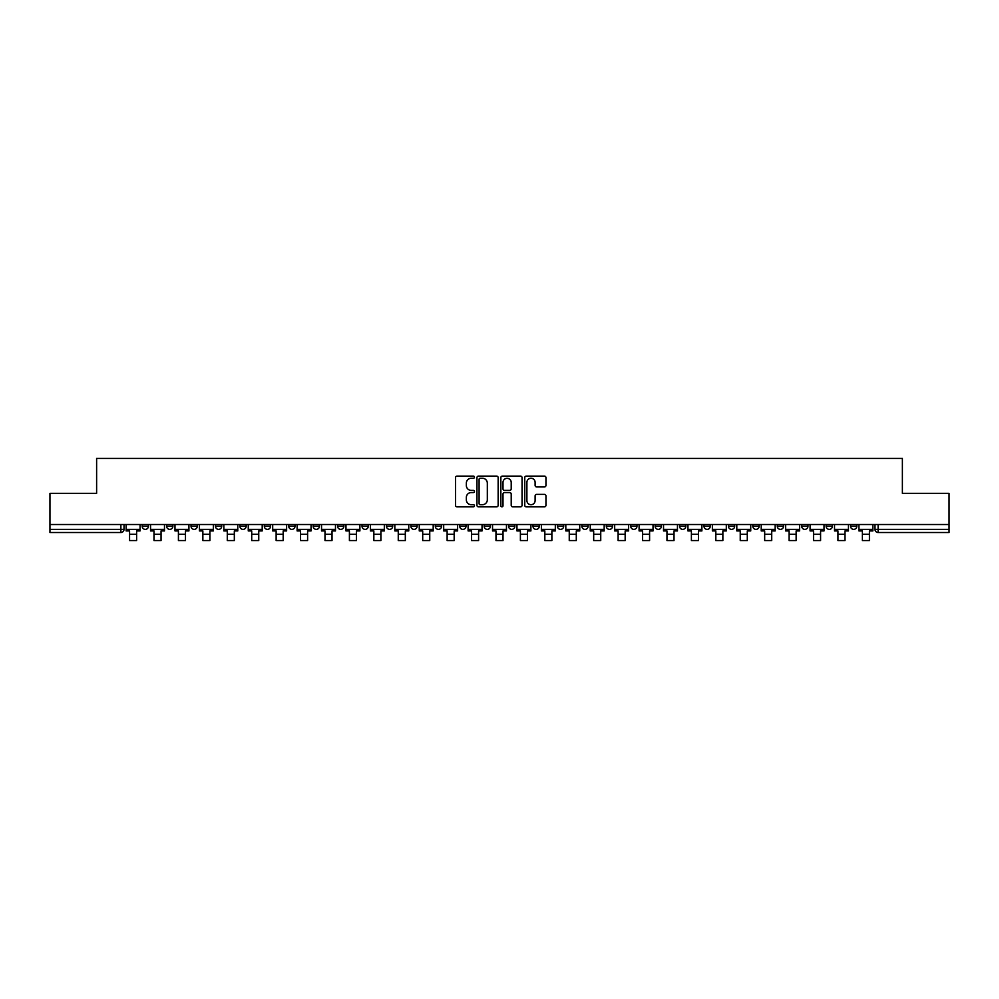 <?xml version="1.0" encoding="UTF-8"?>
<svg xmlns="http://www.w3.org/2000/svg" width="999" height="999" viewBox="0 0 999 999"><rect width="100%" height="100%" fill="white"/><g stroke="black" fill="none" stroke-linecap="round" stroke-linejoin="round"><path stroke-width="1.5" d="M474.45 477.185A1.074 1.074 0 0 0 473.376 476.111L457.043 476.111A1.536 1.536 0 0 0 455.507 477.647L455.507 505.307A1.536 1.536 0 0 0 457.043 506.843L473.376 506.843A1.074 1.074 0 0 0 474.45 505.769A1.074 1.074 0 0 0 473.376 504.695L471.253 504.695A4.92 4.92 0 0 1 466.346 499.775L466.346 497.465A4.92 4.92 0 0 1 471.253 492.557L473.376 492.557A1.074 1.074 0 0 0 474.45 491.471A1.074 1.074 0 0 0 473.376 490.397L471.253 490.397A4.92 4.92 0 0 1 466.346 485.477L466.346 483.179A4.92 4.92 0 0 1 471.253 478.259L473.376 478.259A1.074 1.074 0 0 0 474.45 477.185M801.71 524.512L801.71 526.236L807.966 526.236A3.134 3.134 0 0 1 804.832 529.37A3.134 3.134 0 0 1 801.71 526.236L801.71 524.512M777.284 524.512L777.284 526.236L783.541 526.236A3.134 3.134 0 0 1 780.406 529.37A3.134 3.134 0 0 1 777.284 526.236L777.284 524.512M630.719 524.512L630.719 526.236L636.975 526.236A3.134 3.134 0 0 1 633.853 529.37A3.134 3.134 0 0 1 630.719 526.236L630.719 524.512M606.293 524.512L606.293 526.236L612.549 526.236A3.134 3.134 0 0 1 609.427 529.37A3.134 3.134 0 0 1 606.293 526.236L606.293 524.512M581.868 524.512L581.868 526.236L588.124 526.236A3.134 3.134 0 0 1 584.989 529.37A3.134 3.134 0 0 1 581.868 526.236L581.868 524.512M533.004 524.512L533.004 526.236L539.273 526.236A3.134 3.134 0 0 1 536.138 529.37A3.134 3.134 0 0 1 533.004 526.236L533.004 524.512M484.153 526.236L484.153 524.512L484.153 526.236A3.134 3.134 0 0 0 487.287 529.37A3.134 3.134 0 0 1 484.153 526.236L490.422 526.236A3.134 3.134 0 0 1 487.287 529.37A3.134 3.134 0 0 0 490.422 526.236L490.422 524.512L490.422 526.236M459.727 526.236L459.727 524.512L459.727 526.236A3.134 3.134 0 0 0 462.862 529.37A3.134 3.134 0 0 1 459.727 526.236L465.996 526.236A3.134 3.134 0 0 1 462.862 529.37M435.302 526.236L435.302 524.512L435.302 526.236A3.134 3.134 0 0 0 438.436 529.37A3.134 3.134 0 0 1 435.302 526.236L441.57 526.236A3.134 3.134 0 0 1 438.436 529.37A3.134 3.134 0 0 0 441.57 526.236L441.57 524.512L441.57 526.236M410.876 524.512L410.876 526.236L417.132 526.236A3.134 3.134 0 0 1 414.011 529.37A3.134 3.134 0 0 1 410.876 526.236L410.876 524.512M386.451 524.512L386.451 526.236L392.707 526.236A3.134 3.134 0 0 1 389.573 529.37A3.134 3.134 0 0 1 386.451 526.236L386.451 524.512M362.025 524.512L362.025 526.236L368.281 526.236A3.134 3.134 0 0 1 365.147 529.37A3.134 3.134 0 0 1 362.025 526.236L362.025 524.512M337.587 526.236L337.587 524.512L337.587 526.236A3.134 3.134 0 0 0 340.721 529.37A3.134 3.134 0 0 1 337.587 526.236L343.856 526.236A3.134 3.134 0 0 1 340.721 529.37M288.736 526.236L288.736 524.512L288.736 526.236A3.134 3.134 0 0 0 291.87 529.37A3.134 3.134 0 0 1 288.736 526.236L295.005 526.236A3.134 3.134 0 0 1 291.87 529.37A3.134 3.134 0 0 0 295.005 526.236L295.005 524.512L295.005 526.236M264.31 526.236L264.31 524.512L264.31 526.236A3.134 3.134 0 0 0 267.445 529.37A3.134 3.134 0 0 1 264.31 526.236L270.579 526.236A3.134 3.134 0 0 1 267.445 529.37A3.134 3.134 0 0 0 270.579 526.236L270.579 524.512L270.579 526.236M239.885 526.236L239.885 524.512L239.885 526.236A3.134 3.134 0 0 0 243.019 529.37A3.134 3.134 0 0 1 239.885 526.236L246.154 526.236A3.134 3.134 0 0 1 243.019 529.37A3.134 3.134 0 0 0 246.154 526.236L246.154 524.512L246.154 526.236M215.459 526.236L215.459 524.512L215.459 526.236A3.134 3.134 0 0 0 218.594 529.37A3.134 3.134 0 0 1 215.459 526.236L221.716 526.236A3.134 3.134 0 0 1 218.594 529.37M191.034 526.236L191.034 524.512L191.034 526.236A3.134 3.134 0 0 0 194.168 529.37A3.134 3.134 0 0 1 191.034 526.236L197.29 526.236A3.134 3.134 0 0 1 194.168 529.37A3.134 3.134 0 0 0 197.29 526.236L197.29 524.512L197.29 526.236M166.608 526.236L166.608 524.512L166.608 526.236A3.134 3.134 0 0 0 169.73 529.37A3.134 3.134 0 0 1 166.608 526.236L172.864 526.236A3.134 3.134 0 0 1 169.73 529.37A3.134 3.134 0 0 0 172.864 526.236L172.864 524.512L172.864 526.236M544.418 486.938A1.536 1.536 0 0 0 545.953 485.402L545.953 477.647A1.536 1.536 0 0 0 544.418 476.111L526.286 476.111A1.536 1.536 0 0 0 524.75 477.647L524.75 505.307A1.536 1.536 0 0 0 526.286 506.843L544.418 506.843A1.536 1.536 0 0 0 545.953 505.307L545.953 495.929A1.536 1.536 0 0 0 544.418 494.393L536.65 494.393A1.536 1.536 0 0 0 535.114 495.929L535.114 500.586A4.108 4.108 0 0 1 531.006 504.695A4.108 4.108 0 0 1 526.898 500.586L526.898 482.367A4.108 4.108 0 0 1 531.006 478.259A4.108 4.108 0 0 1 535.114 482.367L535.114 485.402A1.536 1.536 0 0 0 536.65 486.938L544.418 486.938M49.95 524.512L49.95 493.356L96.616 493.356L96.616 458.441L902.384 458.441L902.384 493.356L949.05 493.356L949.05 524.512L49.95 524.512L49.95 529.37L124.013 529.37L124.013 524.512M498.151 477.647A1.536 1.536 0 0 0 496.615 476.111L478.484 476.111A1.536 1.536 0 0 0 476.948 477.647L476.948 505.307A1.536 1.536 0 0 0 478.484 506.843L496.615 506.843A1.536 1.536 0 0 0 498.151 505.307L498.151 477.647M502.385 476.111L520.516 476.111A1.536 1.536 0 0 1 522.052 477.647L522.052 505.307A1.536 1.536 0 0 1 520.516 506.843L512.762 506.843A1.536 1.536 0 0 1 511.213 505.307L511.213 494.093A1.536 1.536 0 0 0 509.677 492.557L504.532 492.557A1.536 1.536 0 0 0 502.997 494.093L502.997 505.769A1.074 1.074 0 0 1 501.923 506.843A1.074 1.074 0 0 1 500.849 505.769L500.849 477.647A1.536 1.536 0 0 1 502.385 476.111M874.987 524.512L874.987 529.37L949.05 529.37L949.05 532.504L878.121 532.504A3.134 3.134 0 0 1 874.987 529.37M949.05 524.512L949.05 529.37M124.013 529.37A3.134 3.134 0 0 1 120.879 532.504L49.95 532.504L49.95 529.37M856.817 524.512L856.817 526.236A3.134 3.134 0 0 1 853.695 529.37A3.134 3.134 0 0 1 850.561 526.236L856.817 526.236M850.561 524.512L850.561 526.236M832.392 524.512L832.392 526.236A3.134 3.134 0 0 1 829.27 529.37A3.134 3.134 0 0 1 826.136 526.236L832.392 526.236M826.136 524.512L826.136 526.236M807.966 524.512L807.966 526.236M783.541 524.512L783.541 526.236L783.541 524.512M759.115 524.512L759.115 526.236A3.134 3.134 0 0 1 755.981 529.37A3.134 3.134 0 0 1 752.846 526.236L759.115 526.236M752.846 524.512L752.846 526.236M734.69 524.512L734.69 526.236A3.134 3.134 0 0 1 731.555 529.37A3.134 3.134 0 0 1 728.421 526.236L734.69 526.236M728.421 524.512L728.421 526.236M710.264 524.512L710.264 526.236A3.134 3.134 0 0 1 707.13 529.37A3.134 3.134 0 0 1 703.995 526.236L710.264 526.236M703.995 524.512L703.995 526.236M685.838 524.512L685.838 526.236A3.134 3.134 0 0 1 682.704 529.37A3.134 3.134 0 0 1 679.57 526.236L685.838 526.236M679.57 524.512L679.57 526.236M661.413 524.512L661.413 526.236A3.134 3.134 0 0 1 658.279 529.37A3.134 3.134 0 0 1 655.144 526.236L661.413 526.236M655.144 524.512L655.144 526.236M636.975 524.512L636.975 526.236A3.134 3.134 0 0 1 633.853 529.37M612.549 524.512L612.549 526.236M588.124 526.236L588.124 524.512L588.124 526.236A3.134 3.134 0 0 1 584.989 529.37M563.698 524.512L563.698 526.236A3.134 3.134 0 0 1 560.564 529.37A3.134 3.134 0 0 1 557.43 526.236A3.134 3.134 0 0 0 560.564 529.37A3.134 3.134 0 0 0 563.698 526.236L557.43 526.236L557.43 524.512M539.273 526.236L539.273 524.512L539.273 526.236A3.134 3.134 0 0 1 536.138 529.37M514.847 524.512L514.847 526.236A3.134 3.134 0 0 1 511.713 529.37A3.134 3.134 0 0 1 508.578 526.236A3.134 3.134 0 0 0 511.713 529.37M508.578 524.512L508.578 526.236L514.847 526.236M465.996 524.512L465.996 526.236L465.996 524.512M417.132 526.236L417.132 524.512L417.132 526.236A3.134 3.134 0 0 1 414.011 529.37M392.707 526.236L392.707 524.512L392.707 526.236A3.134 3.134 0 0 1 389.573 529.37M368.281 526.236L368.281 524.512L368.281 526.236A3.134 3.134 0 0 1 365.147 529.37M343.856 524.512L343.856 526.236L343.856 524.512M319.43 526.236L319.43 524.512L319.43 526.236A3.134 3.134 0 0 1 316.296 529.37A3.134 3.134 0 0 1 313.162 526.236L319.43 526.236A3.134 3.134 0 0 1 316.296 529.37M313.162 524.512L313.162 526.236M221.716 524.512L221.716 526.236L221.716 524.512M148.439 524.512L148.439 526.236A3.134 3.134 0 0 1 145.305 529.37A3.134 3.134 0 0 1 142.183 526.236A3.134 3.134 0 0 0 145.305 529.37A3.134 3.134 0 0 0 148.439 526.236L148.439 524.512M142.183 524.512L142.183 526.236L148.439 526.236M480.169 478.259A1.074 1.074 0 0 0 479.095 479.333L479.095 503.621A1.074 1.074 0 0 0 480.169 504.695L482.405 504.695A4.92 4.92 0 0 0 487.325 499.775L487.325 483.179A4.92 4.92 0 0 0 482.405 478.259L480.169 478.259M511.213 482.442A4.108 4.108 0 0 0 507.105 478.334A4.108 4.108 0 0 0 502.997 482.442L502.997 488.861A1.536 1.536 0 0 0 504.532 490.397L509.677 490.397A1.536 1.536 0 0 0 511.213 488.861L511.213 482.442M126.124 529.37L140.06 529.37L140.06 530.931L136.613 530.931L136.613 540.559L129.57 540.559L129.57 530.931L126.124 530.931L126.124 524.512M140.06 529.37L140.06 524.512M150.549 529.37L164.485 529.37L164.485 530.931L161.051 530.931L161.051 540.559L153.996 540.559L153.996 530.931L150.549 530.931L150.549 524.512M164.485 529.37L164.485 524.512M174.987 529.37L188.923 529.37L188.923 530.931L185.477 530.931L185.477 540.559L178.421 540.559L178.421 530.931L174.987 530.931L174.987 524.512M188.923 529.37L188.923 524.512M199.413 529.37L213.349 529.37L213.349 530.931L209.902 530.931L209.902 540.559L202.859 540.559L202.859 530.931L199.413 530.931L199.413 524.512M213.349 529.37L213.349 524.512M223.838 529.37L237.774 529.37L237.774 530.931L234.328 530.931L234.328 540.559L227.285 540.559L227.285 530.931L223.838 530.931L223.838 524.512M237.774 529.37L237.774 524.512M248.264 529.37L262.2 529.37L262.2 530.931L258.753 530.931L258.753 540.559L251.711 540.559L251.711 530.931L248.264 530.931L248.264 524.512M262.2 529.37L262.2 524.512M272.69 529.37L286.626 529.37L286.626 530.931L283.179 530.931L283.179 540.559L276.136 540.559L276.136 530.931L272.69 530.931L272.69 524.512M286.626 529.37L286.626 524.512M297.115 529.37L311.051 529.37L311.051 530.931L307.605 530.931L307.605 540.559L300.562 540.559L300.562 530.931L297.115 530.931L297.115 524.512M311.051 529.37L311.051 524.512M321.541 529.37L335.477 529.37L335.477 530.931L332.03 530.931L332.03 540.559L324.987 540.559L324.987 530.931L321.541 530.931L321.541 524.512M335.477 529.37L335.477 524.512M345.966 529.37L359.902 529.37L359.902 530.931L356.456 530.931L356.456 540.559L349.413 540.559L349.413 530.931L345.966 530.931L345.966 524.512M359.902 529.37L359.902 524.512M370.392 529.37L384.328 529.37L384.328 530.931L380.894 530.931L380.894 540.559L373.838 540.559L373.838 530.931L370.392 530.931L370.392 524.512M384.328 529.37L384.328 524.512M394.83 529.37L408.766 529.37L408.766 530.931L405.319 530.931L405.319 540.559L398.264 540.559L398.264 530.931L394.83 530.931L394.83 524.512M408.766 529.37L408.766 524.512M419.255 529.37L433.191 529.37L433.191 530.931L429.745 530.931L429.745 540.559L422.702 540.559L422.702 530.931L419.255 530.931L419.255 524.512M433.191 529.37L433.191 524.512M443.681 529.37L457.617 529.37L457.617 530.931L454.17 530.931L454.17 540.559L447.127 540.559L447.127 530.931L443.681 530.931L443.681 524.512M457.617 529.37L457.617 524.512M468.106 529.37L482.042 529.37L482.042 530.931L478.596 530.931L478.596 540.559L471.553 540.559L471.553 530.931L468.106 530.931L468.106 524.512M482.042 529.37L482.042 524.512M492.532 529.37L506.468 529.37L506.468 530.931L503.021 530.931L503.021 540.559L495.979 540.559L495.979 530.931L492.532 530.931L492.532 524.512M506.468 529.37L506.468 524.512M516.958 529.37L530.894 529.37L530.894 530.931L527.447 530.931L527.447 540.559L520.404 540.559L520.404 530.931L516.958 530.931L516.958 524.512M530.894 529.37L530.894 524.512M541.383 529.37L555.319 529.37L555.319 530.931L551.873 530.931L551.873 540.559L544.83 540.559L544.83 530.931L541.383 530.931L541.383 524.512M555.319 529.37L555.319 524.512M565.809 529.37L579.745 529.37L579.745 530.931L576.298 530.931L576.298 540.559L569.255 540.559L569.255 530.931L565.809 530.931L565.809 524.512M579.745 529.37L579.745 524.512M590.234 529.37L604.17 529.37L604.17 530.931L600.736 530.931L600.736 540.559L593.681 540.559L593.681 530.931L590.234 530.931L590.234 524.512M604.17 529.37L604.17 524.512M614.672 529.37L628.608 529.37L628.608 530.931L625.162 530.931L625.162 540.559L618.106 540.559L618.106 530.931L614.672 530.931L614.672 524.512M628.608 529.37L628.608 524.512M639.098 529.37L653.034 529.37L653.034 530.931L649.587 530.931L649.587 540.559L642.544 540.559L642.544 530.931L639.098 530.931L639.098 524.512M653.034 529.37L653.034 524.512M663.523 529.37L677.459 529.37L677.459 530.931L674.013 530.931L674.013 540.559L666.97 540.559L666.97 530.931L663.523 530.931L663.523 524.512M677.459 529.37L677.459 524.512M687.949 529.37L701.885 529.37L701.885 530.931L698.438 530.931L698.438 540.559L691.395 540.559L691.395 530.931L687.949 530.931L687.949 524.512M701.885 529.37L701.885 524.512M712.374 529.37L726.31 529.37L726.31 530.931L722.864 530.931L722.864 540.559L715.821 540.559L715.821 530.931L712.374 530.931L712.374 524.512M726.31 529.37L726.31 524.512M736.8 529.37L750.736 529.37L750.736 530.931L747.289 530.931L747.289 540.559L740.247 540.559L740.247 530.931L736.8 530.931L736.8 524.512M750.736 529.37L750.736 524.512M761.226 529.37L775.162 529.37L775.162 530.931L771.715 530.931L771.715 540.559L764.672 540.559L764.672 530.931L761.226 530.931L761.226 524.512M775.162 529.37L775.162 524.512M785.651 529.37L799.587 529.37L799.587 530.931L796.141 530.931L796.141 540.559L789.098 540.559L789.098 530.931L785.651 530.931L785.651 524.512M799.587 529.37L799.587 524.512M810.077 529.37L824.013 529.37L824.013 530.931L820.579 530.931L820.579 540.559L813.523 540.559L813.523 530.931L810.077 530.931L810.077 524.512M824.013 529.37L824.013 524.512M834.515 529.37L848.451 529.37L848.451 530.931L845.004 530.931L845.004 540.559L837.949 540.559L837.949 530.931L834.515 530.931L834.515 524.512M848.451 529.37L848.451 524.512M858.94 529.37L872.876 529.37L872.876 530.931L869.43 530.931L869.43 540.559L862.387 540.559L862.387 530.931L858.94 530.931L858.94 524.512M872.876 529.37L872.876 524.512M120.879 524.512L120.879 532.504M878.121 524.512L878.121 532.504M129.57 534.303L136.613 534.303M153.996 534.303L161.051 534.303M178.421 534.303L185.477 534.303M202.859 534.303L209.902 534.303M227.285 534.303L234.328 534.303M251.711 534.303L258.753 534.303M276.136 534.303L283.179 534.303M300.562 534.303L307.605 534.303M324.987 534.303L332.03 534.303M349.413 534.303L356.456 534.303M373.838 534.303L380.894 534.303M398.264 534.303L405.319 534.303M422.702 534.303L429.745 534.303M447.127 534.303L454.17 534.303M471.553 534.303L478.596 534.303M495.979 534.303L503.021 534.303M520.404 534.303L527.447 534.303M544.83 534.303L551.873 534.303M569.255 534.303L576.298 534.303M593.681 534.303L600.736 534.303M618.106 534.303L625.162 534.303M642.544 534.303L649.587 534.303M666.97 534.303L674.013 534.303M691.395 534.303L698.438 534.303M715.821 534.303L722.864 534.303M740.247 534.303L747.289 534.303M764.672 534.303L771.715 534.303M789.098 534.303L796.141 534.303M813.523 534.303L820.579 534.303M837.949 534.303L845.004 534.303M862.387 534.303L869.43 534.303"/></g></svg>
